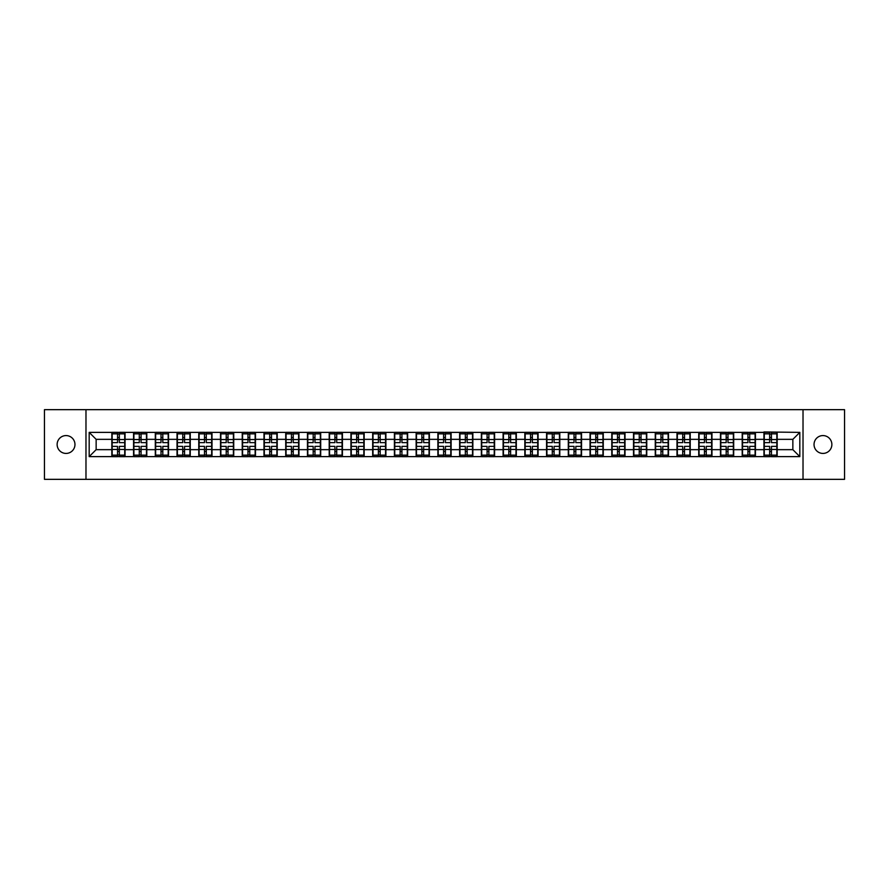 <?xml version="1.0" encoding="UTF-8"?>
<svg xmlns="http://www.w3.org/2000/svg" width="889" height="889" viewBox="0 0 889 889"><rect width="100%" height="100%" fill="white"/><g stroke="black" fill="none" stroke-linecap="round" stroke-linejoin="round"><path stroke-width="1.33" d="M822.947 453.423A8.923 8.923 0 0 1 814.035 444.5A8.923 8.923 0 0 1 822.947 435.577A8.923 8.923 0 0 1 831.871 444.5A8.923 8.923 0 0 1 822.947 453.423M66.053 453.423A8.923 8.923 0 0 1 57.129 444.5A8.923 8.923 0 0 1 66.053 435.577A8.923 8.923 0 0 1 74.965 444.5A8.923 8.923 0 0 1 66.053 453.423M803.023 479.338L844.55 479.338L844.55 409.662L803.023 409.662L803.023 479.338L85.977 479.338L85.977 409.662L44.45 409.662L44.45 479.338L85.977 479.338M803.023 409.662L85.977 409.662M792.855 449.656L792.855 439.344L777.175 439.344L777.175 449.656L792.855 449.656L799.822 456.624L799.822 432.376L763.94 431.954L763.94 439.344L755.439 439.344L755.439 449.656L763.94 449.656L763.94 439.344M799.822 456.624L89.178 456.624L89.178 432.376L111.825 432.376L111.825 439.344L96.145 439.344L96.145 449.656L111.825 449.656L111.825 439.344M763.94 432.376L111.825 432.376M763.94 449.656L763.94 456.624M755.439 449.656L755.439 456.624M755.439 432.376L755.439 439.344M733.703 449.656L742.204 449.656L742.204 439.344L733.703 439.344L733.703 456.624M742.204 449.656L742.204 456.624M742.204 432.376L742.204 439.344M733.703 432.376L733.703 439.344M711.967 449.656L720.468 449.656L720.468 439.344L711.967 439.344L711.967 456.624M720.468 449.656L720.468 456.624M720.468 432.376L720.468 439.344M711.967 432.376L711.967 439.344M690.231 449.656L698.732 449.656L698.732 439.344L690.231 439.344L690.231 456.624M698.732 449.656L698.732 456.624M698.732 432.376L698.732 439.344M690.231 432.376L690.231 439.344M668.495 449.656L676.996 449.656L676.996 439.344L668.495 439.344L668.495 456.624M676.996 449.656L676.996 456.624M676.996 432.376L676.996 439.344M668.495 432.376L668.495 439.344M646.759 449.656L655.26 449.656L655.26 439.344L646.759 439.344L646.759 456.624M655.26 449.656L655.26 456.624M655.26 432.376L655.26 439.344M646.759 432.376L646.759 439.344M625.023 449.656L633.513 449.656L633.513 439.344L625.023 439.344L625.023 456.624M633.513 449.656L633.513 456.624M633.513 432.376L633.513 439.344M625.023 432.376L625.023 439.344M603.275 449.656L611.776 449.656L611.776 439.344L603.275 439.344L603.275 456.624M611.776 449.656L611.776 456.624M611.776 432.376L611.776 439.344M603.275 432.376L603.275 439.344M581.539 449.656L590.04 449.656L590.04 439.344L581.539 439.344L581.539 456.624M590.04 449.656L590.04 456.624M590.04 432.376L590.04 439.344M581.539 432.376L581.539 439.344M559.803 449.656L568.304 449.656L568.304 439.344L559.803 439.344L559.803 456.624M568.304 449.656L568.304 456.624M568.304 432.376L568.304 439.344M559.803 432.376L559.803 439.344M538.067 449.656L546.568 449.656L546.568 439.344L538.067 439.344L538.067 456.624M546.568 449.656L546.568 456.624M546.568 432.376L546.568 439.344M538.067 432.376L538.067 439.344M516.331 449.656L524.832 449.656L524.832 439.344L516.331 439.344L516.331 456.624M524.832 449.656L524.832 456.624M524.832 432.376L524.832 439.344M516.331 432.376L516.331 439.344M494.595 449.656L503.096 449.656L503.096 439.344L494.595 439.344L494.595 456.624M503.096 449.656L503.096 456.624M503.096 432.376L503.096 439.344M494.595 432.376L494.595 439.344M472.859 449.656L481.36 449.656L481.36 439.344L472.859 439.344L472.859 456.624M481.36 449.656L481.36 456.624M481.36 432.376L481.36 439.344M472.859 432.376L472.859 439.344M451.123 449.656L459.624 449.656L459.624 439.344L451.123 439.344L451.123 456.624M459.624 449.656L459.624 456.624M459.624 432.376L459.624 439.344M451.123 432.376L451.123 439.344M429.376 449.656L437.877 449.656L437.877 439.344L429.376 439.344L429.376 456.624M437.877 449.656L437.877 456.624M437.877 432.376L437.877 439.344M429.376 432.376L429.376 439.344M407.64 449.656L416.141 449.656L416.141 439.344L407.64 439.344L407.64 456.624M416.141 449.656L416.141 456.624M416.141 432.376L416.141 439.344M407.64 432.376L407.64 439.344M385.904 449.656L394.405 449.656L394.405 439.344L385.904 439.344L385.904 456.624M394.405 449.656L394.405 456.624M394.405 432.376L394.405 439.344M385.904 432.376L385.904 439.344M364.168 449.656L372.669 449.656L372.669 439.344L364.168 439.344L364.168 456.624M372.669 449.656L372.669 456.624M372.669 432.376L372.669 439.344M364.168 432.376L364.168 439.344M342.432 449.656L350.933 449.656L350.933 439.344L342.432 439.344L342.432 456.624M350.933 449.656L350.933 456.624M350.933 432.376L350.933 439.344M342.432 432.376L342.432 439.344M320.696 449.656L329.197 449.656L329.197 439.344L320.696 439.344L320.696 456.624M329.197 449.656L329.197 456.624M329.197 432.376L329.197 439.344M320.696 432.376L320.696 439.344M298.96 449.656L307.461 449.656L307.461 439.344L298.96 439.344L298.96 456.624M307.461 449.656L307.461 456.624M307.461 432.376L307.461 439.344M298.96 432.376L298.96 439.344M277.224 449.656L285.725 449.656L285.725 439.344L277.224 439.344L277.224 456.624M285.725 449.656L285.725 456.624M285.725 432.376L285.725 439.344M277.224 432.376L277.224 439.344M255.487 449.656L263.977 449.656L263.977 439.344L255.487 439.344L255.487 456.624M263.977 449.656L263.977 456.624M263.977 432.376L263.977 439.344M255.487 432.376L255.487 439.344M233.74 449.656L242.241 449.656L242.241 439.344L233.74 439.344L233.74 456.624M242.241 449.656L242.241 456.624M242.241 432.376L242.241 439.344M233.74 432.376L233.74 439.344M212.004 449.656L220.505 449.656L220.505 439.344L212.004 439.344L212.004 456.624M220.505 449.656L220.505 456.624M220.505 432.376L220.505 439.344M212.004 432.376L212.004 439.344M190.268 449.656L198.769 449.656L198.769 439.344L190.268 439.344L190.268 456.624M198.769 449.656L198.769 456.624M198.769 432.376L198.769 439.344M190.268 432.376L190.268 439.344M168.532 449.656L177.033 449.656L177.033 439.344L168.532 439.344L168.532 456.624M177.033 449.656L177.033 456.624M177.033 432.376L177.033 439.344M168.532 432.376L168.532 439.344M146.796 449.656L155.297 449.656L155.297 439.344L146.796 439.344L146.796 456.624M155.297 449.656L155.297 456.624M155.297 432.376L155.297 439.344M146.796 432.376L146.796 439.344M125.06 449.656L133.561 449.656L133.561 439.344L125.06 439.344L125.06 456.624M133.561 449.656L133.561 456.624M133.561 432.376L133.561 439.344M125.06 432.376L125.06 439.344M111.825 449.656L111.825 456.624M96.145 449.656L89.178 456.624M89.178 432.376L96.145 439.344M777.175 449.656L777.175 456.624M777.175 432.376L777.175 439.344M799.822 432.376L792.855 439.344M112.17 439.555L117.537 439.555L117.537 432.31L112.17 432.31L112.17 446.378L117.537 446.378L117.537 449.445L119.348 449.423L119.348 446.378L124.716 446.378L124.716 432.31L119.348 432.31L119.348 433.843L124.716 433.843M117.537 437.544L119.348 437.544M119.348 434.054L117.537 434.054M112.17 442.622L117.537 442.622L117.537 439.555L119.348 439.577L119.348 442.622L124.716 442.622M112.17 433.843L117.537 433.843M117.537 454.946L119.348 454.946M117.537 451.456L119.348 451.456M112.17 456.69L117.537 456.69L117.537 455.157L112.17 455.157L112.17 456.69M112.17 446.378L112.17 449.445L117.537 449.445L117.537 455.157M112.17 449.445L112.17 455.157M124.716 446.378L124.716 456.69L119.348 456.69L119.348 455.157L124.716 455.157M124.716 449.445L119.348 449.445L119.348 455.157M124.716 439.555L119.348 439.555L119.348 433.843M133.906 439.555L139.273 439.555L139.273 432.31L133.906 432.31L133.906 446.378L139.273 446.378L139.273 449.445L141.084 449.423L141.084 446.378L146.452 446.378L146.452 432.31L141.084 432.31L141.084 433.843L146.452 433.843M139.273 437.544L141.084 437.544M141.084 434.054L139.273 434.054M133.906 442.622L139.273 442.622L139.273 439.555L141.084 439.577L141.084 442.622L146.452 442.622M133.906 433.843L139.273 433.843M139.273 454.946L141.084 454.946M139.273 451.456L141.084 451.456M133.906 456.69L139.273 456.69L139.273 455.157L133.906 455.157L133.906 456.69M133.906 446.378L133.906 449.445L139.273 449.445L139.273 455.157M133.906 449.445L133.906 455.157M146.452 446.378L146.452 456.69L141.084 456.69L141.084 455.157L146.452 455.157M146.452 449.445L141.084 449.445L141.084 455.157M146.452 439.555L141.084 439.555L141.084 433.843M155.642 439.555L161.009 439.555L161.009 432.31L155.642 432.31L155.642 446.378L161.009 446.378L161.009 449.445L162.82 449.423L162.82 446.378L168.188 446.378L168.188 432.31L162.82 432.31L162.82 433.843L168.188 433.843M161.009 437.544L162.82 437.544M162.82 434.054L161.009 434.054M155.642 442.622L161.009 442.622L161.009 439.555L162.82 439.577L162.82 442.622L168.188 442.622M155.642 433.843L161.009 433.843M161.009 454.946L162.82 454.946M161.009 451.456L162.82 451.456M155.642 456.69L161.009 456.69L161.009 455.157L155.642 455.157L155.642 456.69M155.642 446.378L155.642 449.445L161.009 449.445L161.009 455.157M155.642 449.445L155.642 455.157M168.188 446.378L168.188 456.69L162.82 456.69L162.82 455.157L168.188 455.157M168.188 449.445L162.82 449.445L162.82 455.157M168.188 439.555L162.82 439.555L162.82 433.843M177.378 439.555L182.745 439.555L182.745 432.31L177.378 432.31L177.378 446.378L182.745 446.378L182.745 449.445L184.556 449.423L184.556 446.378L189.924 446.378L189.924 432.31L184.556 432.31L184.556 433.843L189.924 433.843M182.745 437.544L184.556 437.544M184.556 434.054L182.745 434.054M177.378 442.622L182.745 442.622L182.745 439.555L184.556 439.577L184.556 442.622L189.924 442.622M177.378 433.843L182.745 433.843M182.745 454.946L184.556 454.946M182.745 451.456L184.556 451.456M177.378 456.69L182.745 456.69L182.745 455.157L177.378 455.157L177.378 456.69M177.378 446.378L177.378 449.445L182.745 449.445L182.745 455.157M177.378 449.445L177.378 455.157M189.924 446.378L189.924 456.69L184.556 456.69L184.556 455.157L189.924 455.157M189.924 449.445L184.556 449.445L184.556 455.157M189.924 439.555L184.556 439.555L184.556 433.843M199.114 439.555L204.481 439.555L204.481 432.31L199.114 432.31L199.114 446.378L204.481 446.378L204.481 449.445L206.292 449.423L206.292 446.378L211.66 446.378L211.66 432.31L206.292 432.31L206.292 433.843L211.66 433.843M204.481 437.544L206.292 437.544M206.292 434.054L204.481 434.054M199.114 442.622L204.481 442.622L204.481 439.555L206.292 439.577L206.292 442.622L211.66 442.622M199.114 433.843L204.481 433.843M204.481 454.946L206.292 454.946M204.481 451.456L206.292 451.456M199.114 456.69L204.481 456.69L204.481 455.157L199.114 455.157L199.114 456.69M199.114 446.378L199.114 449.445L204.481 449.445L204.481 455.157M199.114 449.445L199.114 455.157M211.66 446.378L211.66 456.69L206.292 456.69L206.292 455.157L211.66 455.157M211.66 449.445L206.292 449.445L206.292 455.157M211.66 439.555L206.292 439.555L206.292 433.843M220.861 439.555L226.217 439.555L226.217 432.31L220.861 432.31L220.861 446.378L226.217 446.378L226.217 449.445L228.029 449.423L228.029 446.378L233.396 446.378L233.396 432.31L228.029 432.31L228.029 433.843L233.396 433.843M226.217 437.544L228.029 437.544M228.029 434.054L226.217 434.054M220.861 442.622L226.217 442.622L226.217 439.555L228.029 439.577L228.029 442.622L233.396 442.622M220.861 433.843L226.217 433.843M226.217 454.946L228.029 454.946M226.217 451.456L228.029 451.456M220.861 456.69L226.217 456.69L226.217 455.157L220.861 455.157L220.861 456.69M220.861 446.378L220.861 449.445L226.217 449.445L226.217 455.157M220.861 449.445L220.861 455.157M233.396 446.378L233.396 456.69L228.029 456.69L228.029 455.157L233.396 455.157M233.396 449.445L228.029 449.445L228.029 455.157M233.396 439.555L228.029 439.555L228.029 433.843M242.597 439.555L247.953 439.555L247.953 432.31L242.597 432.31L242.597 446.378L247.953 446.378L247.953 449.445L249.765 449.423L249.765 446.378L255.132 446.378L255.132 432.31L249.765 432.31L249.765 433.843L255.132 433.843M247.953 437.544L249.765 437.544M249.765 434.054L247.953 434.054M242.597 442.622L247.953 442.622L247.953 439.555L249.765 439.577L249.765 442.622L255.132 442.622M242.597 433.843L247.953 433.843M247.953 454.946L249.765 454.946M247.953 451.456L249.765 451.456M242.597 456.69L247.953 456.69L247.953 455.157L242.597 455.157L242.597 456.69M242.597 446.378L242.597 449.445L247.953 449.445L247.953 455.157M242.597 449.445L242.597 455.157M255.132 446.378L255.132 456.69L249.765 456.69L249.765 455.157L255.132 455.157M255.132 449.445L249.765 449.445L249.765 455.157M255.132 439.555L249.765 439.555L249.765 433.843M264.333 439.555L269.7 439.555L269.7 432.31L264.333 432.31L264.333 446.378L269.7 446.378L269.7 449.445L271.512 449.423L271.512 446.378L276.868 446.378L276.868 432.31L271.512 432.31L271.512 433.843L276.868 433.843M269.7 437.544L271.512 437.544M271.512 434.054L269.7 434.054M264.333 442.622L269.7 442.622L269.7 439.555L271.512 439.577L271.512 442.622L276.868 442.622M264.333 433.843L269.7 433.843M269.7 454.946L271.512 454.946M269.7 451.456L271.512 451.456M264.333 456.69L269.7 456.69L269.7 455.157L264.333 455.157L264.333 456.69M264.333 446.378L264.333 449.445L269.7 449.445L269.7 455.157M264.333 449.445L264.333 455.157M276.868 446.378L276.868 456.69L271.512 456.69L271.512 455.157L276.868 455.157M276.868 449.445L271.512 449.445L271.512 455.157M276.868 439.555L271.512 439.555L271.512 433.843M286.069 439.555L291.436 439.555L291.436 432.31L286.069 432.31L286.069 446.378L291.436 446.378L291.436 449.445L293.248 449.423L293.248 446.378L298.604 446.378L298.604 432.31L293.248 432.31L293.248 433.843L298.604 433.843M291.436 437.544L293.248 437.544M293.248 434.054L291.436 434.054M286.069 442.622L291.436 442.622L291.436 439.555L293.248 439.577L293.248 442.622L298.604 442.622M286.069 433.843L291.436 433.843M291.436 454.946L293.248 454.946M291.436 451.456L293.248 451.456M286.069 456.69L291.436 456.69L291.436 455.157L286.069 455.157L286.069 456.69M286.069 446.378L286.069 449.445L291.436 449.445L291.436 455.157M286.069 449.445L286.069 455.157M298.604 446.378L298.604 456.69L293.248 456.69L293.248 455.157L298.604 455.157M298.604 449.445L293.248 449.445L293.248 455.157M298.604 439.555L293.248 439.555L293.248 433.843M307.805 439.555L313.172 439.555L313.172 432.31L307.805 432.31L307.805 446.378L313.172 446.378L313.172 449.445L314.984 449.423L314.984 446.378L320.351 446.378L320.351 432.31L314.984 432.31L314.984 433.843L320.351 433.843M313.172 437.544L314.984 437.544M314.984 434.054L313.172 434.054M307.805 442.622L313.172 442.622L313.172 439.555L314.984 439.577L314.984 442.622L320.351 442.622M307.805 433.843L313.172 433.843M313.172 454.946L314.984 454.946M313.172 451.456L314.984 451.456M307.805 456.69L313.172 456.69L313.172 455.157L307.805 455.157L307.805 456.69M307.805 446.378L307.805 449.445L313.172 449.445L313.172 455.157M307.805 449.445L307.805 455.157M320.351 446.378L320.351 456.69L314.984 456.69L314.984 455.157L320.351 455.157M320.351 449.445L314.984 449.445L314.984 455.157M320.351 439.555L314.984 439.555L314.984 433.843M329.541 439.555L334.909 439.555L334.909 432.31L329.541 432.31L329.541 446.378L334.909 446.378L334.909 449.445L336.72 449.423L336.72 446.378L342.087 446.378L342.087 432.31L336.72 432.31L336.72 433.843L342.087 433.843M334.909 437.544L336.72 437.544M336.72 434.054L334.909 434.054M329.541 442.622L334.909 442.622L334.909 439.555L336.72 439.577L336.72 442.622L342.087 442.622M329.541 433.843L334.909 433.843M334.909 454.946L336.72 454.946M334.909 451.456L336.72 451.456M329.541 456.69L334.909 456.69L334.909 455.157L329.541 455.157L329.541 456.69M329.541 446.378L329.541 449.445L334.909 449.445L334.909 455.157M329.541 449.445L329.541 455.157M342.087 446.378L342.087 456.69L336.72 456.69L336.72 455.157L342.087 455.157M342.087 449.445L336.72 449.445L336.72 455.157M342.087 439.555L336.72 439.555L336.72 433.843M351.277 439.555L356.645 439.555L356.645 432.31L351.277 432.31L351.277 446.378L356.645 446.378L356.645 449.445L358.456 449.423L358.456 446.378L363.823 446.378L363.823 432.31L358.456 432.31L358.456 433.843L363.823 433.843M356.645 437.544L358.456 437.544M358.456 434.054L356.645 434.054M351.277 442.622L356.645 442.622L356.645 439.555L358.456 439.577L358.456 442.622L363.823 442.622M351.277 433.843L356.645 433.843M356.645 454.946L358.456 454.946M356.645 451.456L358.456 451.456M351.277 456.69L356.645 456.69L356.645 455.157L351.277 455.157L351.277 456.69M351.277 446.378L351.277 449.445L356.645 449.445L356.645 455.157M351.277 449.445L351.277 455.157M363.823 446.378L363.823 456.69L358.456 456.69L358.456 455.157L363.823 455.157M363.823 449.445L358.456 449.445L358.456 455.157M363.823 439.555L358.456 439.555L358.456 433.843M373.013 439.555L378.381 439.555L378.381 432.31L373.013 432.31L373.013 446.378L378.381 446.378L378.381 449.445L380.192 449.423L380.192 446.378L385.559 446.378L385.559 432.31L380.192 432.31L380.192 433.843L385.559 433.843M378.381 437.544L380.192 437.544M380.192 434.054L378.381 434.054M373.013 442.622L378.381 442.622L378.381 439.555L380.192 439.577L380.192 442.622L385.559 442.622M373.013 433.843L378.381 433.843M378.381 454.946L380.192 454.946M378.381 451.456L380.192 451.456M373.013 456.69L378.381 456.69L378.381 455.157L373.013 455.157L373.013 456.69M373.013 446.378L373.013 449.445L378.381 449.445L378.381 455.157M373.013 449.445L373.013 455.157M385.559 446.378L385.559 456.69L380.192 456.69L380.192 455.157L385.559 455.157M385.559 449.445L380.192 449.445L380.192 455.157M385.559 439.555L380.192 439.555L380.192 433.843M394.76 439.555L400.117 439.555L400.117 432.31L394.76 432.31L394.76 446.378L400.117 446.378L400.117 449.445L401.928 449.423L401.928 446.378L407.295 446.378L407.295 432.31L401.928 432.31L401.928 433.843L407.295 433.843M400.117 437.544L401.928 437.544M401.928 434.054L400.117 434.054M394.76 442.622L400.117 442.622L400.117 439.555L401.928 439.577L401.928 442.622L407.295 442.622M394.76 433.843L400.117 433.843M400.117 454.946L401.928 454.946M400.117 451.456L401.928 451.456M394.76 456.69L400.117 456.69L400.117 455.157L394.76 455.157L394.76 456.69M394.76 446.378L394.76 449.445L400.117 449.445L400.117 455.157M394.76 449.445L394.76 455.157M407.295 446.378L407.295 456.69L401.928 456.69L401.928 455.157L407.295 455.157M407.295 449.445L401.928 449.445L401.928 455.157M407.295 439.555L401.928 439.555L401.928 433.843M416.497 439.555L421.853 439.555L421.853 432.31L416.497 432.31L416.497 446.378L421.853 446.378L421.853 449.445L423.664 449.423L423.664 446.378L429.031 446.378L429.031 432.31L423.664 432.31L423.664 433.843L429.031 433.843M421.853 437.544L423.664 437.544M423.664 434.054L421.853 434.054M416.497 442.622L421.853 442.622L421.853 439.555L423.664 439.577L423.664 442.622L429.031 442.622M416.497 433.843L421.853 433.843M421.853 454.946L423.664 454.946M421.853 451.456L423.664 451.456M416.497 456.69L421.853 456.69L421.853 455.157L416.497 455.157L416.497 456.69M416.497 446.378L416.497 449.445L421.853 449.445L421.853 455.157M416.497 449.445L416.497 455.157M429.031 446.378L429.031 456.69L423.664 456.69L423.664 455.157L429.031 455.157M429.031 449.445L423.664 449.445L423.664 455.157M429.031 439.555L423.664 439.555L423.664 433.843M438.233 439.555L443.589 439.555L443.589 432.31L438.233 432.31L438.233 446.378L443.589 446.378L443.589 449.445L445.411 449.423L445.411 446.378L450.767 446.378L450.767 432.31L445.411 432.31L445.411 433.843L450.767 433.843M443.589 437.544L445.411 437.544M445.411 434.054L443.589 434.054M438.233 442.622L443.589 442.622L443.589 439.555L445.411 439.577L445.411 442.622L450.767 442.622M438.233 433.843L443.589 433.843M443.589 454.946L445.411 454.946M443.589 451.456L445.411 451.456M438.233 456.69L443.589 456.69L443.589 455.157L438.233 455.157L438.233 456.69M438.233 446.378L438.233 449.445L443.589 449.445L443.589 455.157M438.233 449.445L438.233 455.157M450.767 446.378L450.767 456.69L445.411 456.69L445.411 455.157L450.767 455.157M450.767 449.445L445.411 449.445L445.411 455.157M450.767 439.555L445.411 439.555L445.411 433.843M459.969 439.555L465.336 439.555L465.336 432.31L459.969 432.31L459.969 446.378L465.336 446.378L465.336 449.445L467.147 449.423L467.147 446.378L472.504 446.378L472.504 432.31L467.147 432.31L467.147 433.843L472.504 433.843M465.336 437.544L467.147 437.544M467.147 434.054L465.336 434.054M459.969 442.622L465.336 442.622L465.336 439.555L467.147 439.577L467.147 442.622L472.504 442.622M459.969 433.843L465.336 433.843M465.336 454.946L467.147 454.946M465.336 451.456L467.147 451.456M459.969 456.69L465.336 456.69L465.336 455.157L459.969 455.157L459.969 456.69M459.969 446.378L459.969 449.445L465.336 449.445L465.336 455.157M459.969 449.445L459.969 455.157M472.504 446.378L472.504 456.69L467.147 456.69L467.147 455.157L472.504 455.157M472.504 449.445L467.147 449.445L467.147 455.157M472.504 439.555L467.147 439.555L467.147 433.843M481.705 439.555L487.072 439.555L487.072 432.31L481.705 432.31L481.705 446.378L487.072 446.378L487.072 449.445L488.883 449.423L488.883 446.378L494.24 446.378L494.24 432.31L488.883 432.31L488.883 433.843L494.24 433.843M487.072 437.544L488.883 437.544M488.883 434.054L487.072 434.054M481.705 442.622L487.072 442.622L487.072 439.555L488.883 439.577L488.883 442.622L494.24 442.622M481.705 433.843L487.072 433.843M487.072 454.946L488.883 454.946M487.072 451.456L488.883 451.456M481.705 456.69L487.072 456.69L487.072 455.157L481.705 455.157L481.705 456.69M481.705 446.378L481.705 449.445L487.072 449.445L487.072 455.157M481.705 449.445L481.705 455.157M494.24 446.378L494.24 456.69L488.883 456.69L488.883 455.157L494.24 455.157M494.24 449.445L488.883 449.445L488.883 455.157M494.24 439.555L488.883 439.555L488.883 433.843M503.441 439.555L508.808 439.555L508.808 432.31L503.441 432.31L503.441 446.378L508.808 446.378L508.808 449.445L510.619 449.423L510.619 446.378L515.987 446.378L515.987 432.31L510.619 432.31L510.619 433.843L515.987 433.843M508.808 437.544L510.619 437.544M510.619 434.054L508.808 434.054M503.441 442.622L508.808 442.622L508.808 439.555L510.619 439.577L510.619 442.622L515.987 442.622M503.441 433.843L508.808 433.843M508.808 454.946L510.619 454.946M508.808 451.456L510.619 451.456M503.441 456.69L508.808 456.69L508.808 455.157L503.441 455.157L503.441 456.69M503.441 446.378L503.441 449.445L508.808 449.445L508.808 455.157M503.441 449.445L503.441 455.157M515.987 446.378L515.987 456.69L510.619 456.69L510.619 455.157L515.987 455.157M515.987 449.445L510.619 449.445L510.619 455.157M515.987 439.555L510.619 439.555L510.619 433.843M525.177 439.555L530.544 439.555L530.544 432.31L525.177 432.31L525.177 446.378L530.544 446.378L530.544 449.445L532.355 449.423L532.355 446.378L537.723 446.378L537.723 432.31L532.355 432.31L532.355 433.843L537.723 433.843M530.544 437.544L532.355 437.544M532.355 434.054L530.544 434.054M525.177 442.622L530.544 442.622L530.544 439.555L532.355 439.577L532.355 442.622L537.723 442.622M525.177 433.843L530.544 433.843M530.544 454.946L532.355 454.946M530.544 451.456L532.355 451.456M525.177 456.69L530.544 456.69L530.544 455.157L525.177 455.157L525.177 456.69M525.177 446.378L525.177 449.445L530.544 449.445L530.544 455.157M525.177 449.445L525.177 455.157M537.723 446.378L537.723 456.69L532.355 456.69L532.355 455.157L537.723 455.157M537.723 449.445L532.355 449.445L532.355 455.157M537.723 439.555L532.355 439.555L532.355 433.843M546.913 439.555L552.28 439.555L552.28 432.31L546.913 432.31L546.913 446.378L552.28 446.378L552.28 449.445L554.091 449.423L554.091 446.378L559.459 446.378L559.459 432.31L554.091 432.31L554.091 433.843L559.459 433.843M552.28 437.544L554.091 437.544M554.091 434.054L552.28 434.054M546.913 442.622L552.28 442.622L552.28 439.555L554.091 439.577L554.091 442.622L559.459 442.622M546.913 433.843L552.28 433.843M552.28 454.946L554.091 454.946M552.28 451.456L554.091 451.456M546.913 456.69L552.28 456.69L552.28 455.157L546.913 455.157L546.913 456.69M546.913 446.378L546.913 449.445L552.28 449.445L552.28 455.157M546.913 449.445L546.913 455.157M559.459 446.378L559.459 456.69L554.091 456.69L554.091 455.157L559.459 455.157M559.459 449.445L554.091 449.445L554.091 455.157M559.459 439.555L554.091 439.555L554.091 433.843M568.649 439.555L574.016 439.555L574.016 432.31L568.649 432.31L568.649 446.378L574.016 446.378L574.016 449.445L575.828 449.423L575.828 446.378L581.195 446.378L581.195 432.31L575.828 432.31L575.828 433.843L581.195 433.843M574.016 437.544L575.828 437.544M575.828 434.054L574.016 434.054M568.649 442.622L574.016 442.622L574.016 439.555L575.828 439.577L575.828 442.622L581.195 442.622M568.649 433.843L574.016 433.843M574.016 454.946L575.828 454.946M574.016 451.456L575.828 451.456M568.649 456.69L574.016 456.69L574.016 455.157L568.649 455.157L568.649 456.69M568.649 446.378L568.649 449.445L574.016 449.445L574.016 455.157M568.649 449.445L568.649 455.157M581.195 446.378L581.195 456.69L575.828 456.69L575.828 455.157L581.195 455.157M581.195 449.445L575.828 449.445L575.828 455.157M581.195 439.555L575.828 439.555L575.828 433.843M590.396 439.555L595.752 439.555L595.752 432.31L590.396 432.31L590.396 446.378L595.752 446.378L595.752 449.445L597.564 449.423L597.564 446.378L602.931 446.378L602.931 432.31L597.564 432.31L597.564 433.843L602.931 433.843M595.752 437.544L597.564 437.544M597.564 434.054L595.752 434.054M590.396 442.622L595.752 442.622L595.752 439.555L597.564 439.577L597.564 442.622L602.931 442.622M590.396 433.843L595.752 433.843M595.752 454.946L597.564 454.946M595.752 451.456L597.564 451.456M590.396 456.69L595.752 456.69L595.752 455.157L590.396 455.157L590.396 456.69M590.396 446.378L590.396 449.445L595.752 449.445L595.752 455.157M590.396 449.445L590.396 455.157M602.931 446.378L602.931 456.69L597.564 456.69L597.564 455.157L602.931 455.157M602.931 449.445L597.564 449.445L597.564 455.157M602.931 439.555L597.564 439.555L597.564 433.843M612.132 439.555L617.488 439.555L617.488 432.31L612.132 432.31L612.132 446.378L617.488 446.378L617.488 449.445L619.3 449.423L619.3 446.378L624.667 446.378L624.667 432.31L619.3 432.31L619.3 433.843L624.667 433.843M617.488 437.544L619.3 437.544M619.3 434.054L617.488 434.054M612.132 442.622L617.488 442.622L617.488 439.555L619.3 439.577L619.3 442.622L624.667 442.622M612.132 433.843L617.488 433.843M617.488 454.946L619.3 454.946M617.488 451.456L619.3 451.456M612.132 456.69L617.488 456.69L617.488 455.157L612.132 455.157L612.132 456.69M612.132 446.378L612.132 449.445L617.488 449.445L617.488 455.157M612.132 449.445L612.132 455.157M624.667 446.378L624.667 456.69L619.3 456.69L619.3 455.157L624.667 455.157M624.667 449.445L619.3 449.445L619.3 455.157M624.667 439.555L619.3 439.555L619.3 433.843M633.868 439.555L639.235 439.555L639.235 432.31L633.868 432.31L633.868 446.378L639.235 446.378L639.235 449.445L641.047 449.423L641.047 446.378L646.403 446.378L646.403 432.31L641.047 432.31L641.047 433.843L646.403 433.843M639.235 437.544L641.047 437.544M641.047 434.054L639.235 434.054M633.868 442.622L639.235 442.622L639.235 439.555L641.047 439.577L641.047 442.622L646.403 442.622M633.868 433.843L639.235 433.843M639.235 454.946L641.047 454.946M639.235 451.456L641.047 451.456M633.868 456.69L639.235 456.69L639.235 455.157L633.868 455.157L633.868 456.69M633.868 446.378L633.868 449.445L639.235 449.445L639.235 455.157M633.868 449.445L633.868 455.157M646.403 446.378L646.403 456.69L641.047 456.69L641.047 455.157L646.403 455.157M646.403 449.445L641.047 449.445L641.047 455.157M646.403 439.555L641.047 439.555L641.047 433.843M655.604 439.555L660.971 439.555L660.971 432.31L655.604 432.31L655.604 446.378L660.971 446.378L660.971 449.445L662.783 449.423L662.783 446.378L668.139 446.378L668.139 432.31L662.783 432.31L662.783 433.843L668.139 433.843M660.971 437.544L662.783 437.544M662.783 434.054L660.971 434.054M655.604 442.622L660.971 442.622L660.971 439.555L662.783 439.577L662.783 442.622L668.139 442.622M655.604 433.843L660.971 433.843M660.971 454.946L662.783 454.946M660.971 451.456L662.783 451.456M655.604 456.69L660.971 456.69L660.971 455.157L655.604 455.157L655.604 456.69M655.604 446.378L655.604 449.445L660.971 449.445L660.971 455.157M655.604 449.445L655.604 455.157M668.139 446.378L668.139 456.69L662.783 456.69L662.783 455.157L668.139 455.157M668.139 449.445L662.783 449.445L662.783 455.157M668.139 439.555L662.783 439.555L662.783 433.843M677.34 439.555L682.708 439.555L682.708 432.31L677.34 432.31L677.34 446.378L682.708 446.378L682.708 449.445L684.519 449.423L684.519 446.378L689.886 446.378L689.886 432.31L684.519 432.31L684.519 433.843L689.886 433.843M682.708 437.544L684.519 437.544M684.519 434.054L682.708 434.054M677.34 442.622L682.708 442.622L682.708 439.555L684.519 439.577L684.519 442.622L689.886 442.622M677.34 433.843L682.708 433.843M682.708 454.946L684.519 454.946M682.708 451.456L684.519 451.456M677.34 456.69L682.708 456.69L682.708 455.157L677.34 455.157L677.34 456.69M677.34 446.378L677.34 449.445L682.708 449.445L682.708 455.157M677.34 449.445L677.34 455.157M689.886 446.378L689.886 456.69L684.519 456.69L684.519 455.157L689.886 455.157M689.886 449.445L684.519 449.445L684.519 455.157M689.886 439.555L684.519 439.555L684.519 433.843M699.076 439.555L704.444 439.555L704.444 432.31L699.076 432.31L699.076 446.378L704.444 446.378L704.444 449.445L706.255 449.423L706.255 446.378L711.622 446.378L711.622 432.31L706.255 432.31L706.255 433.843L711.622 433.843M704.444 437.544L706.255 437.544M706.255 434.054L704.444 434.054M699.076 442.622L704.444 442.622L704.444 439.555L706.255 439.577L706.255 442.622L711.622 442.622M699.076 433.843L704.444 433.843M704.444 454.946L706.255 454.946M704.444 451.456L706.255 451.456M699.076 456.69L704.444 456.69L704.444 455.157L699.076 455.157L699.076 456.69M699.076 446.378L699.076 449.445L704.444 449.445L704.444 455.157M699.076 449.445L699.076 455.157M711.622 446.378L711.622 456.69L706.255 456.69L706.255 455.157L711.622 455.157M711.622 449.445L706.255 449.445L706.255 455.157M711.622 439.555L706.255 439.555L706.255 433.843M720.812 439.555L726.18 439.555L726.18 432.31L720.812 432.31L720.812 446.378L726.18 446.378L726.18 449.445L727.991 449.423L727.991 446.378L733.358 446.378L733.358 432.31L727.991 432.31L727.991 433.843L733.358 433.843M726.18 437.544L727.991 437.544M727.991 434.054L726.18 434.054M720.812 442.622L726.18 442.622L726.18 439.555L727.991 439.577L727.991 442.622L733.358 442.622M720.812 433.843L726.18 433.843M726.18 454.946L727.991 454.946M726.18 451.456L727.991 451.456M720.812 456.69L726.18 456.69L726.18 455.157L720.812 455.157L720.812 456.69M720.812 446.378L720.812 449.445L726.18 449.445L726.18 455.157M720.812 449.445L720.812 455.157M733.358 446.378L733.358 456.69L727.991 456.69L727.991 455.157L733.358 455.157M733.358 449.445L727.991 449.445L727.991 455.157M733.358 439.555L727.991 439.555L727.991 433.843M742.548 439.555L747.916 439.555L747.916 432.31L742.548 432.31L742.548 446.378L747.916 446.378L747.916 449.445L749.727 449.423L749.727 446.378L755.094 446.378L755.094 432.31L749.727 432.31L749.727 433.843L755.094 433.843M747.916 437.544L749.727 437.544M749.727 434.054L747.916 434.054M742.548 442.622L747.916 442.622L747.916 439.555L749.727 439.577L749.727 442.622L755.094 442.622M742.548 433.843L747.916 433.843M747.916 454.946L749.727 454.946M747.916 451.456L749.727 451.456M742.548 456.69L747.916 456.69L747.916 455.157L742.548 455.157L742.548 456.69M742.548 446.378L742.548 449.445L747.916 449.445L747.916 455.157M742.548 449.445L742.548 455.157M755.094 446.378L755.094 456.69L749.727 456.69L749.727 455.157L755.094 455.157M755.094 449.445L749.727 449.445L749.727 455.157M755.094 439.555L749.727 439.555L749.727 433.843M764.284 439.555L769.652 439.555L769.652 432.31L764.284 432.31L764.284 446.378L769.652 446.378L769.652 449.445L771.463 449.423L771.463 446.378L776.83 446.378L776.83 432.31L771.463 432.31L771.463 433.843L776.83 433.843M769.652 437.544L771.463 437.544M771.463 434.054L769.652 434.054M764.284 442.622L769.652 442.622L769.652 439.555L771.463 439.577L771.463 442.622L776.83 442.622M764.284 433.843L769.652 433.843M769.652 454.946L771.463 454.946M769.652 451.456L771.463 451.456M764.284 456.69L769.652 456.69L769.652 455.157L764.284 455.157L764.284 456.69M764.284 446.378L764.284 449.445L769.652 449.445L769.652 455.157M764.284 449.445L764.284 455.157M776.83 446.378L776.83 456.69L771.463 456.69L771.463 455.157L776.83 455.157M776.83 449.445L771.463 449.445L771.463 455.157M776.83 439.555L771.463 439.555L771.463 433.843"/></g></svg>
